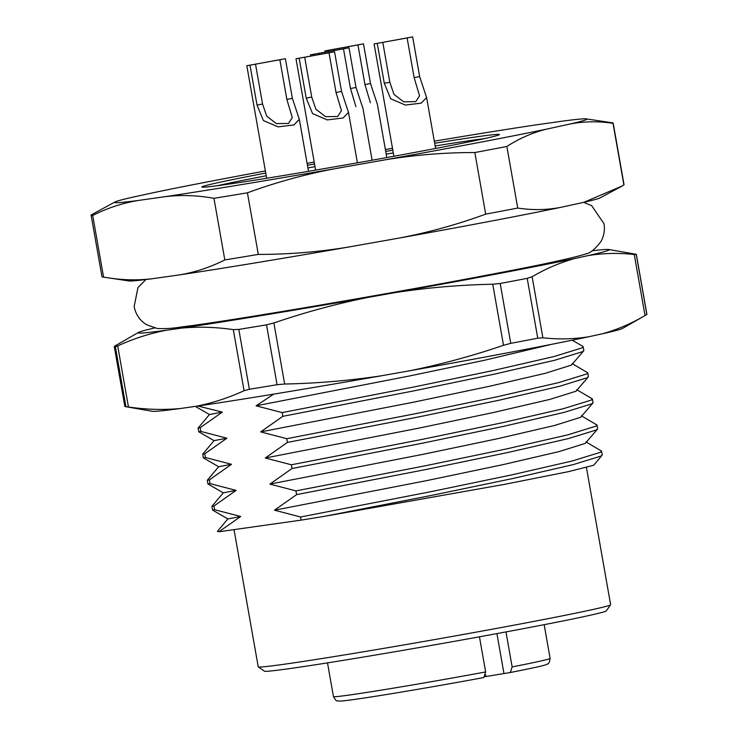 <?xml version="1.0" encoding="UTF-8"?>
<svg xmlns="http://www.w3.org/2000/svg" width="738" height="738" viewBox="0 0 738 738"><rect width="100%" height="100%" fill="white"/><g stroke="black" fill="none" stroke-linecap="round" stroke-linejoin="round"><path stroke-width="1.11" d="M613.02 123.329L623.887 184.924A265.062 5.636 -10 0 0 624.034 184.684L613.177 123.089A265.062 5.636 170 0 1 613.02 123.329C598.389 121.087 584.072 121.309 570.087 124.012L546.858 129.076A239.887 5.101 170 0 1 384.544 159.925C414.433 154.971 444.534 152.508 474.838 152.545L485.696 214.14A265.062 5.636 -10 0 0 517.735 208.051C532.366 210.293 546.683 210.072 560.668 207.369A239.887 5.101 170 0 1 398.345 238.217L348.594 247.027A239.887 5.101 170 0 1 178.928 274.97L152.397 278.715A239.887 5.101 170 0 1 129.251 280.994L102.314 276.953A265.062 5.636 -10 0 0 103.569 277.064C120.183 280.089 136.465 280.643 152.397 278.715M434.304 141.179A239.887 5.101 170 0 1 536.212 124.86L562.743 121.106A239.887 5.101 170 0 1 585.889 118.827L612.826 122.877A265.062 5.636 170 0 1 613.177 123.089M583.896 202.304L622.438 185.893L599.856 198.015A239.887 5.101 170 0 1 583.896 202.304L560.668 207.369M622.438 185.893L623.887 184.924M517.735 208.051L506.868 146.456C519.663 138.237 532.993 132.443 546.858 129.076M506.868 146.456A265.062 5.636 170 0 1 474.838 152.545M398.345 238.217C428.123 232.599 457.246 224.573 485.696 214.14M384.544 159.925L334.784 168.734A239.887 5.101 170 0 1 165.127 196.677C181.096 194.758 197.378 195.312 213.955 198.328L224.813 259.924A265.062 5.636 -10 0 0 258.3 254.407C288.595 254.435 318.696 251.981 348.594 247.027M258.3 254.407L247.433 192.812C275.892 182.378 305.006 174.352 334.784 168.734M247.433 192.812A265.062 5.636 170 0 1 213.955 198.328M165.127 196.677L138.596 200.422C122.776 202.996 107.48 208.015 92.711 215.478L103.569 277.064M178.928 274.97C194.786 272.377 210.081 267.368 224.813 259.924M92.711 215.478A265.062 5.636 170 0 1 91.106 215.145L101.973 276.732A265.062 5.636 -10 0 0 102.314 276.953M91.106 215.145A265.062 5.636 170 0 1 91.263 214.896L115.285 201.806A239.887 5.101 170 0 1 131.253 197.516L154.482 192.461A239.887 5.101 170 0 1 265.376 170.967M307.442 165.266A151.087 3.21 170 0 1 314.545 163.965M385.716 151.419A151.087 3.21 170 0 1 392.837 150.211M434.673 143.264A151.087 3.21 170 0 1 499.441 134.602A151.087 3.21 170 0 1 351.223 163.928A151.087 3.21 170 0 1 201.926 187.065A151.087 3.21 170 0 1 265.745 173.052M138.596 200.422A239.887 5.101 170 0 1 115.285 201.806M585.889 118.827A239.887 5.101 170 0 1 570.087 124.012M385.384 149.528A239.887 5.101 170 0 1 392.496 148.292M307.1 163.356A239.887 5.101 170 0 1 314.213 162.074M214.629 509.718L213.974 505.991L211.898 506.36L212.553 510.087L214.629 509.718L240.708 516.499L218.937 531.757L301.113 520.133L300.56 516.987L430.817 491.692L511.821 474.866L572.393 460.936L600.464 452.283L601.571 451.112L585.944 441.896M210.026 483.621L209.371 479.894L207.295 480.263L207.95 483.99L210.026 483.621L236.105 490.401L213.974 505.991M205.422 457.523L204.767 453.796L202.692 454.165L203.356 457.892L205.422 457.523L231.501 464.303L209.371 479.894M200.819 431.426L200.164 427.699L198.098 428.068L198.753 431.795L200.819 431.426L226.898 438.206L204.767 453.796M601.571 451.103L602.226 454.839L601.119 456.01L573.048 464.663L512.476 478.593L431.472 495.419L324.406 516.323A196.677 4.179 170 0 1 301.113 520.133M300.56 516.987L274.481 510.198L296.611 494.617L295.956 490.89L426.213 465.595L507.218 448.769L567.79 434.839L595.861 426.186L596.968 425.014L581.341 415.798M296.611 494.617L426.868 469.322L507.882 452.495L568.445 438.566L596.516 429.913L597.632 428.741L596.968 425.005M295.956 490.89L269.877 484.1L292.017 468.519L291.353 464.792L421.61 439.497L502.615 422.671L563.186 408.741L591.258 400.088L592.374 398.917L576.738 389.701M292.017 468.519L422.265 443.224L503.279 426.398L563.841 412.468L591.913 403.815L593.029 402.644L592.374 398.907M291.353 464.792L265.274 458.003L287.414 442.422L286.759 438.695L417.007 413.4L498.021 396.574L558.583 382.644L586.655 373.991L587.771 372.819L572.135 363.603M287.414 442.422L417.671 417.127L498.676 400.3L559.247 386.371L587.31 377.718L588.426 376.546M286.759 438.695L260.68 431.905L282.811 416.324L282.156 412.597L412.404 387.302L493.418 370.476L553.989 356.546L582.051 347.893L583.168 346.722L582.835 346.343L572.199 340.2M282.811 416.324L413.068 391.029L494.073 374.203L554.644 360.273L582.706 351.62L583.823 350.449L583.168 346.712M274.481 510.198L427.339 480.484L502.744 464.691L559.127 451.582L585.234 443.4L597.457 429.202M269.877 484.1L422.736 454.387L498.141 438.593L554.524 425.485L580.64 417.302L592.854 403.105M265.274 458.003L418.132 428.289L493.547 412.496L549.921 399.387L576.037 391.205L588.251 377.007M260.68 431.905L413.529 402.192L488.943 386.398L545.317 373.29L571.433 365.107L583.647 350.91M282.156 412.597L256.077 405.817L273.761 394.11M256.077 405.817L408.935 376.094L484.34 360.301L551.138 344.415M212.553 510.087L227.857 518.925L240.708 516.499M207.95 483.99L223.263 492.827L236.105 490.401M203.356 457.892L218.66 466.73L231.501 464.303M198.753 431.795L214.057 440.632L226.898 438.206M197.95 406.02L222.304 412.108L200.164 427.699M195.358 406.398L209.454 414.535L222.304 412.108M234.029 529.616L258.226 666.811A178.919 3.801 -10 0 0 258.272 666.884L264.416 671.174A173.614 3.69 -10 0 0 354.581 658.499A173.614 3.69 -10 0 0 526.434 628.075A173.614 3.69 -10 0 0 606.295 610.898L610.594 604.754A178.919 3.801 -10 0 0 610.621 604.671L586.442 467.569M258.272 666.884A178.919 3.801 -10 0 0 351.196 653.813A178.919 3.801 -10 0 0 528.297 622.466A178.919 3.801 -10 0 0 610.594 604.754M324.406 516.323L503.823 484.488L568.555 471.628L593.61 465.263M217.424 531.388L218.937 531.757M479.442 636.811L485.641 671.94L483.814 677.549C425.632 688.37 350.172 700.897 340.024 701.1C335.661 700.519 336.703 701.958 333.456 696.598A109.999 2.343 -10 0 0 485.641 671.94M505.982 631.922L512.144 666.903A109.999 2.343 -10 0 0 550.114 658.397L544.164 624.671M484.949 676.681L510.336 672.502L512.144 666.903M592.134 250.819A239.195 5.083 170 0 1 608.785 249.499A239.195 5.083 170 0 1 588.214 255.579L575.133 258.429A239.195 5.083 170 0 1 395.817 292.497L367.773 297.46A239.195 5.083 170 0 1 181.391 328.124L166.576 330.218A239.195 5.083 170 0 1 138.467 332.423A239.195 5.083 170 0 1 154.565 327.976M602.024 333.871C616.82 329.803 631.156 323.696 645.03 315.55L622.688 328.373A239.195 5.083 170 0 1 602.024 333.871L588.933 336.722A239.195 5.083 170 0 1 409.618 370.79L381.583 375.753A239.195 5.083 170 0 1 195.192 406.417L180.376 408.511A239.195 5.083 170 0 1 152.379 411.306L125.331 406.601A265.062 5.636 -10 0 0 125.921 406.666L115.368 346.805A265.062 5.636 170 0 1 114.27 346.5A265.062 5.636 170 0 1 114.335 346.334L138.467 332.423M646.839 314.453A265.062 5.636 -10 0 0 646.894 314.305L636.34 254.444A265.062 5.636 170 0 1 636.285 254.592L646.839 314.453L645.03 315.55L634.265 254.499C618.693 252.765 603.343 253.125 588.214 255.579M608.785 249.499L635.824 254.195A265.062 5.636 170 0 1 636.34 254.444M575.133 258.429C560.327 262.488 545.991 268.595 532.116 276.75L542.882 337.801C558.463 339.535 573.813 339.176 588.933 336.722M527.209 278.355A265.062 5.636 170 0 1 500.198 283.484L510.751 343.345A265.062 5.636 -10 0 0 537.762 338.207L527.209 278.355L532.116 276.75M367.773 297.46C335.974 303.918 304.683 312.423 273.89 322.967L284.656 384.018C317.063 383.373 349.378 380.614 381.583 375.753M409.618 370.79C441.416 364.323 472.717 355.827 503.51 345.283L492.744 284.231C460.327 284.868 428.022 287.626 395.817 292.497M266.519 324.849A265.062 5.636 170 0 1 238.826 329.406L249.379 389.267A265.062 5.636 -10 0 0 277.073 384.701L266.519 324.849L273.89 322.967M166.576 330.218C149.805 333.41 133.513 338.65 117.693 345.938L128.458 406.998C145.976 409.581 163.282 410.088 180.376 408.511M195.192 406.417C211.963 403.225 228.254 397.985 244.075 390.697L233.309 329.637C215.791 327.054 198.485 326.547 181.391 328.124M114.27 346.5L124.823 406.361A265.062 5.636 -10 0 0 125.331 406.601M510.751 343.345L503.51 345.283M542.882 337.801L537.762 338.207M249.379 389.267L244.075 390.697M284.656 384.018L277.073 384.701M128.458 406.998L125.921 406.666M634.265 254.499L636.285 254.592M492.744 284.231L500.198 283.484M233.309 329.637L238.826 329.406M115.368 346.805L117.693 345.938M407.127 37.952L374.092 43.939L412.653 36.9L407.127 37.952L414.119 77.619L419.553 95.783L415.798 101.632L403.686 101.835L393.991 94.399L389.821 82.241L384.304 83.293L390.66 98.744L405.346 105.064L421.158 103.154L426.601 97.573L419.645 76.577L414.119 77.619M412.653 36.9L419.645 76.577M377.303 43.616L384.304 83.293M382.828 42.564L389.821 82.241M329.028 52.795L295.993 58.782L334.554 51.743L329.028 52.795L336.021 92.462L341.454 110.626L337.7 116.475L325.587 116.678L315.892 109.242L311.722 97.084L306.205 98.136L312.561 113.587L327.248 119.907L343.059 117.997L348.493 112.416L341.546 91.42L336.021 92.462M334.554 51.743L341.546 91.42M299.204 58.459L306.205 98.136M304.729 57.407L311.722 97.084M279.859 59.75L246.824 65.737L285.375 58.699L279.859 59.75L286.851 99.418L292.285 117.573L288.521 123.431L276.418 123.633L266.722 116.198L262.553 104.04L257.027 105.091L263.392 120.543L278.078 126.862L293.89 124.943L299.324 119.362L292.377 98.366L286.851 99.418M285.375 58.699L292.377 98.366M250.034 65.414L257.027 105.091M255.56 64.363L262.553 104.04M357.958 44.907L324.923 50.894L363.483 43.856L357.958 44.907L364.95 84.575L370.384 102.73M363.483 43.856L370.476 83.523L364.95 84.575M386.795 157.563L377.441 104.519L370.476 83.523M328.133 50.571L328.253 51.245M333.659 49.52L333.788 50.267M343.493 48.846L310.458 54.843L349.019 47.795L343.493 48.846L350.485 88.523L355.919 106.678M349.019 47.795L356.011 87.471L350.485 88.523M372.109 160.22L362.976 108.468L356.011 87.471M313.668 54.52L313.788 55.193M319.194 53.468L319.323 54.215M484.248 138.661A147.111 3.127 -10 0 0 435.152 145.976M393.308 152.904A147.111 3.127 -10 0 0 386.186 154.113M315.015 166.668A147.111 3.127 -10 0 0 307.912 167.96M266.224 175.764A147.111 3.127 -10 0 0 217.59 185.681M496.923 633.601L503.943 673.407M485.641 674.827L485.936 676.497M588.426 376.537L587.771 372.81M223.263 492.827L211.898 506.36M218.66 466.73L207.295 480.263M214.057 440.632L202.692 454.165M209.454 414.535L198.098 428.068M602.051 455.3L593.656 465.3M227.857 518.925L217.415 531.378M333.456 696.598L327.506 662.872M550.114 658.397C549.496 662.244 548.666 664.089 547.624 663.923L546.083 664.661C544.312 665.381 538.574 666.94 510.336 672.502M145.939 279.545L137.969 287.562L134.15 306.584C135.718 314.453 139.842 320.495 146.521 324.702L157.065 328.438C164.38 328.936 172.554 328.438 181.603 326.943C229.167 321.104 382.939 295.006 485.29 275.459C538.703 265.459 572.264 258.272 585.972 253.89C590.252 253.162 595.234 249.047 600.926 241.52C604.016 235.976 605.04 230.044 604.007 223.734L591.627 205.607L583.675 202.36M374.092 43.939L393.898 156.272M426.619 97.564L435.595 148.476M295.993 58.782L315.624 170.109M348.511 112.407L357.404 162.84M246.824 65.737L266.667 178.264M299.342 119.362L308.502 171.327M324.923 50.894L325.089 51.826M310.458 54.843L310.624 55.765"/></g></svg>
